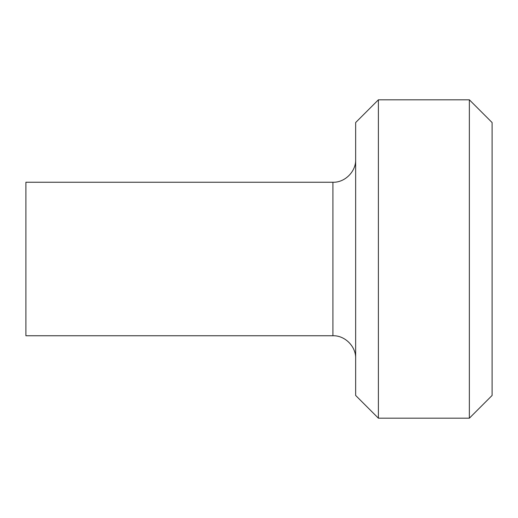 <?xml version="1.0" encoding="UTF-8"?>
<svg xmlns="http://www.w3.org/2000/svg" width="518" height="518" viewBox="0 0 518 518"><rect width="100%" height="100%" fill="white"/><g stroke="black" fill="none" stroke-linecap="round" stroke-linejoin="round"><path stroke-width="0.78" d="M469.36 418.188L469.36 99.812L492.1 122.552L492.1 395.448L469.36 418.188L378.393 418.188L355.652 395.448L355.652 122.552L378.393 99.812L378.393 418.188M332.912 335.755L332.912 182.245L25.9 182.245L25.9 335.755L332.912 335.755C344.878 335.295 356.106 346.523 355.652 358.495M332.912 182.245C344.878 182.705 356.106 171.477 355.652 159.505M378.393 99.812L469.36 99.812"/></g></svg>

